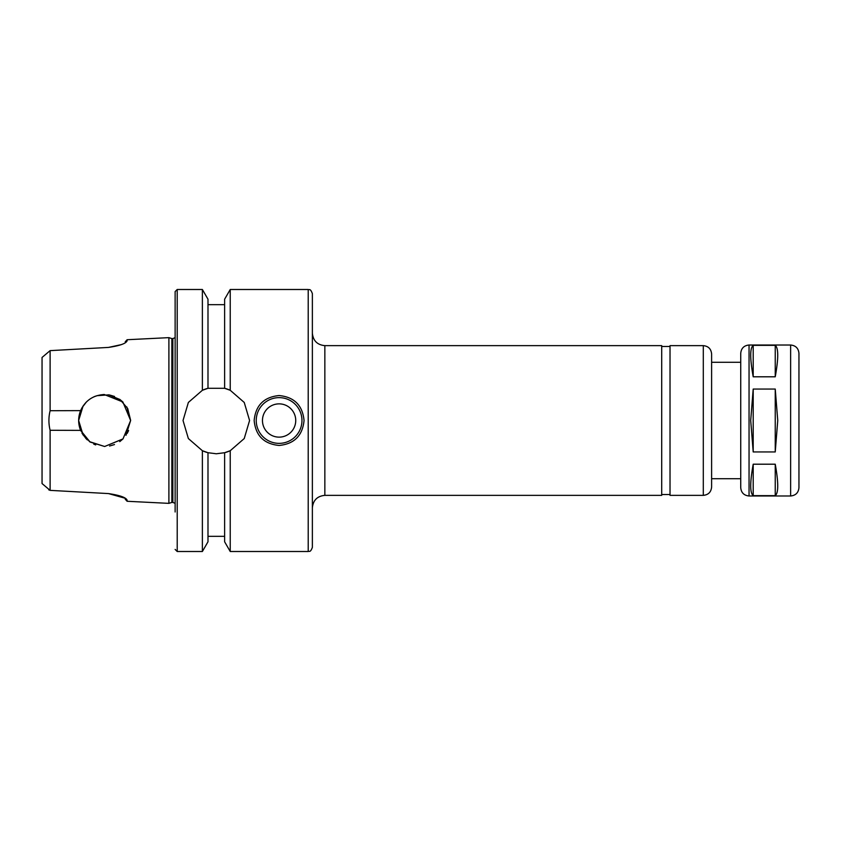 <?xml version="1.0" encoding="UTF-8"?>
<svg xmlns="http://www.w3.org/2000/svg" width="841" height="841" viewBox="0 0 841 841"><rect width="100%" height="100%" fill="white"/><g stroke="black" fill="none" stroke-linecap="round" stroke-linejoin="round"><path stroke-width="1.26" d="M775.244 345.346C778.556 347.964 778.556 358.445 775.244 376.8L753.2 376.8C749.899 358.445 749.899 347.964 753.2 345.346L775.244 345.346L775.244 376.8M753.2 495.654C749.899 493.036 749.899 482.555 753.2 464.2L775.244 464.2L775.244 495.654L753.2 495.654L753.2 464.2M753.2 376.8L753.2 345.346M775.244 464.2C778.556 482.555 778.556 493.036 775.244 495.654M753.2 451.943L750.708 420.5L753.2 389.057L775.244 389.057L777.746 420.5L775.244 451.943L753.2 451.943L753.2 389.057M775.244 389.057L775.244 451.943M703.297 345.64L670.025 345.64L670.025 495.36L703.297 495.36C708.353 494.865 711.118 492.09 711.612 487.044L711.612 353.956C711.118 348.91 708.353 346.135 703.297 345.64L703.297 495.36M711.612 362.282L740.732 362.282L740.732 487.664C741.215 492.721 743.991 495.486 749.047 495.98L790.635 495.98C795.681 495.486 798.456 492.721 798.95 487.664L798.95 353.336C798.456 348.279 795.681 345.514 790.635 345.02L790.635 495.98M749.047 495.98L749.047 345.02C743.991 345.514 741.215 348.279 740.732 353.336L740.732 420.5M324.847 495.36L324.847 345.64L661.709 345.64L661.709 495.36L324.847 495.36C317.267 496.095 313.115 500.258 312.368 507.838M312.368 420.5L312.368 547.344C310.308 553.063 309.162 550.813 308.216 551.507L308.216 289.493C309.162 290.187 310.308 287.937 312.368 293.656L312.368 420.5M95.643 444.889L93.992 444.216M86.392 439.002L82.019 433.294M119.769 441.63L122.944 438.96L104.641 446.497L90.092 442.03L80.599 430.382L50.113 430.287C48.526 423.759 48.526 417.241 50.113 410.713L80.599 410.618C85.235 400.579 93.109 395.207 104.221 394.513L122.849 401.956L130.628 420.5L122.996 438.897L104.641 446.497L89.588 441.683L80.694 430.603L78.644 420.521L80.694 410.397M82.019 407.706L86.392 401.998M93.992 396.784L95.643 396.111M104.221 394.513C93.109 395.207 85.235 400.579 80.599 410.618C78.013 417.21 78.013 423.79 80.599 430.382M127.212 433.378L128.61 430.55M130.628 420.468L126.802 406.928M122.944 402.04L119.748 399.359M114.502 396.447L109.561 394.986M104.4 394.513L103.233 394.545M95.716 396.09L93.698 396.92M87.401 401.052L85.824 402.566M83.101 405.961L78.644 420.479L83.101 435.039M85.824 438.434L87.401 439.948M93.698 444.08L95.716 444.91M96.883 395.69L108.846 394.86L120.032 399.559L127.706 408.526L130.628 420.29M130.628 420.5L125.982 435.333M114.502 444.553L109.561 446.014M48.736 489.819L50.113 490.366L42.05 483.554L42.05 357.446L50.113 350.634L50.113 410.713M50.113 430.287L50.113 490.366L108.489 493.583L50.113 490.366M121.398 344.61L108.489 347.417L50.113 350.634L108.489 347.417C119.874 345.725 126.087 343.506 127.128 340.784L127.128 339.722L125.225 341.782M125.225 342.813L126.707 341.562M127.128 339.722L168.894 337.64L168.894 503.36L127.128 501.278L126.707 499.438M125.225 498.187L127.128 500.216C126.087 497.494 119.874 495.275 108.489 493.583L125.225 498.271M279.096 395.543C294.255 397.026 302.571 405.351 304.053 420.5C302.571 435.649 294.255 443.974 279.096 445.457C263.948 443.974 255.632 435.649 254.15 420.5C255.632 405.351 263.948 397.026 279.096 395.543M256.232 420.5A22.875 22.875 0 0 1 290.534 400.694A22.875 22.875 0 0 1 290.534 440.306A22.875 22.875 0 0 1 256.232 420.5M262.466 420.5A16.631 16.631 0 0 1 287.422 406.098A16.631 16.631 0 0 1 287.422 434.902A16.631 16.631 0 0 1 262.466 420.5M202.376 390.287L207.99 388.29L224.621 388.29L230.234 390.287L244.237 402.45L249.577 420.5L244.237 438.55L230.234 450.713L224.621 452.71L216.305 453.772L207.99 452.71L202.376 450.713L188.363 438.55L183.033 420.5L188.363 402.45L202.376 390.287A33.272 33.272 0 0 1 207.99 388.29L207.99 299.217L202.376 289.493L202.376 390.287M202.376 450.713A33.272 33.272 0 0 0 207.99 452.71L207.99 541.783L202.376 551.507L202.376 450.713M230.234 551.507L224.621 541.783L224.621 452.71A33.272 33.272 0 0 0 230.234 450.713L230.234 551.507L308.216 551.507M230.234 390.287A33.272 33.272 0 0 0 224.621 388.29L224.621 299.217L230.234 289.493L230.234 390.287M168.894 337.64L171.858 338.576L171.858 502.424L168.894 503.36M175.128 549.425L177.209 551.507L177.209 289.493L175.128 291.575L175.128 511.99M175.128 291.575L175.128 420.5M171.858 338.576L172.847 338.576L172.847 502.424L175.128 503.339M711.612 478.718L740.732 478.718M749.047 345.02L790.635 345.02M324.847 345.64C317.267 344.905 313.115 340.742 312.368 333.162M661.709 494.529L670.025 494.529M661.709 346.471L670.025 346.471M127.128 501.278L125.225 499.218M230.234 289.493L308.216 289.493M207.99 304.673L224.621 304.673M171.858 502.424L172.847 502.424M172.847 338.576L175.128 337.661M177.209 551.507L202.376 551.507M177.209 289.493L202.376 289.493M207.99 536.327L224.621 536.327"/></g></svg>

